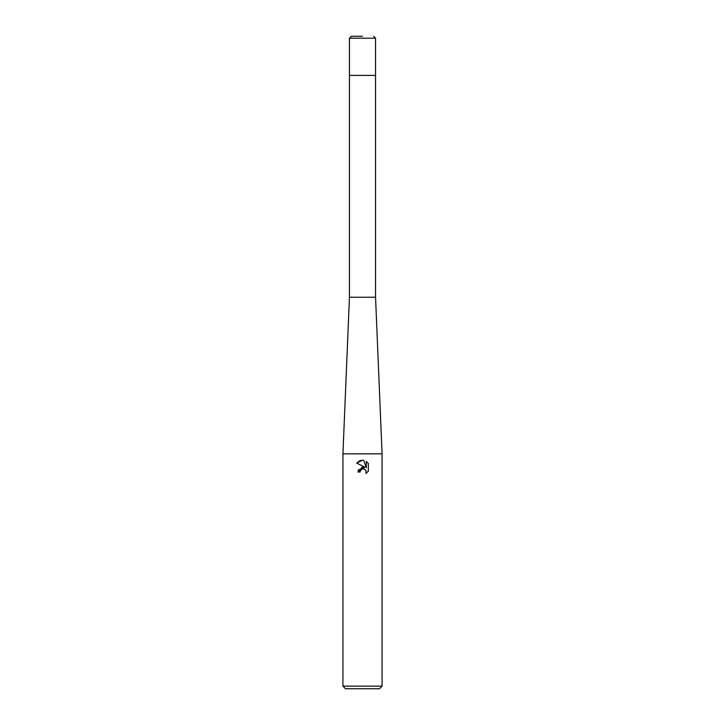 <?xml version="1.0" encoding="UTF-8"?>
<svg xmlns="http://www.w3.org/2000/svg" width="725" height="725" viewBox="0 0 725 725"><rect width="100%" height="100%" fill="white"/><g stroke="black" fill="none" stroke-linecap="round" stroke-linejoin="round"><path stroke-width="1.09" d="M382.075 453.85L342.925 453.85L349.45 297.25L349.45 75.4L375.55 75.4L375.55 297.25L382.075 453.85L382.075 686.14L342.925 686.14L345.535 688.75L379.465 688.75L382.075 686.14M349.45 297.25L375.55 297.25M362.138 469.075L360.388 470.625L360.053 472.048L357.996 472.048L362.5 466.9L364.992 467.199L356.682 463.103L362.5 460.239L363.76 460.375L366.297 467.679L366.297 461.426L368.318 463.465L368.318 471.187L365.98 473.425L366.071 470.824L364.376 469.138L362.971 468.903M360.053 472.048L360.262 470.897M366.062 470.797L365.98 473.425L368.318 471.187M364.992 467.199L358.44 469.909M358.377 470.072L357.996 472.048M363.171 468.903L364.104 469.039M364.793 469.347L365.708 470.19M368.318 463.465L366.297 461.426M363.76 460.375L362.681 460.248M362.201 460.239L359.763 460.737M359.5 460.846L356.682 463.103M362.5 36.25L351.407 36.25L362.5 36.25M375.55 38.207L349.45 38.207L349.45 75.4L375.55 75.4L375.55 38.207L373.593 36.25M342.925 453.85L342.925 686.14M349.45 38.207L351.407 36.25"/></g></svg>

